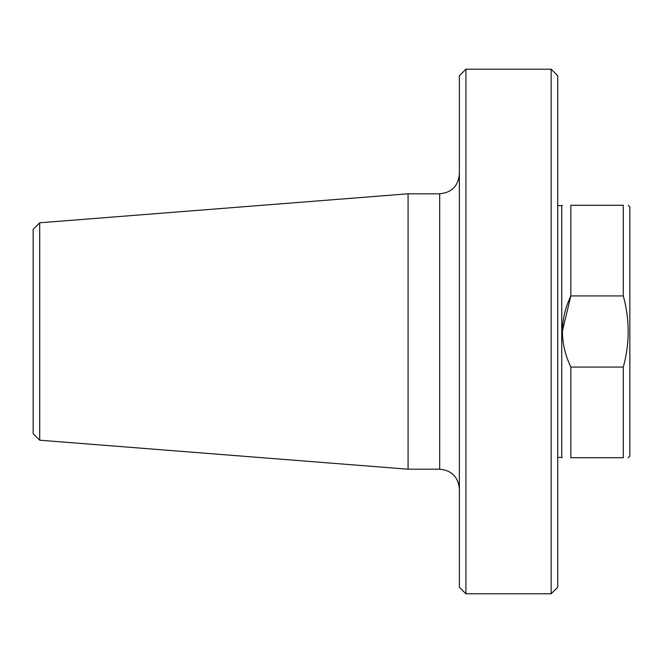 <?xml version="1.0" encoding="UTF-8"?>
<svg xmlns="http://www.w3.org/2000/svg" width="663" height="663" viewBox="0 0 663 663"><rect width="100%" height="100%" fill="white"/><g stroke="black" fill="none" stroke-linecap="round" stroke-linejoin="round"><path stroke-width="0.99" d="M39.705 440.207L33.15 433.652L33.15 229.348L39.705 222.793L408.076 193.803L408.076 469.197L39.705 440.207L39.705 222.793M551.16 593.783L557.724 587.227L557.724 75.773L551.16 69.217L465.923 69.217L465.923 593.783L551.16 593.783L551.16 69.217M465.923 593.783L459.368 587.227L459.368 75.773L465.923 69.217M570.835 205.273C559.63 205.273 559.63 205.273 570.835 205.273L623.295 205.273C629.809 205.273 629.809 205.273 623.295 205.273L623.295 295.922L570.835 295.922L570.835 205.273M557.724 457.395L561.752 457.395L561.752 205.605L557.724 205.605M562.315 331.483L570.835 295.922C559.638 319.674 559.638 343.393 570.835 367.078L623.295 367.078C629.809 343.359 629.809 319.641 623.295 295.922M623.295 367.078L623.295 457.727C629.809 457.727 629.809 457.727 623.295 457.727L570.835 457.727C559.63 457.727 559.63 457.727 570.835 457.727L570.835 367.078M628.209 457.727L629.85 456.086L629.85 206.914L628.209 205.273M408.076 469.197L439.693 469.197L439.693 193.803L408.076 193.803M439.693 469.197C451.644 470.365 458.199 476.921 459.368 488.871M439.693 193.803C451.644 192.635 458.199 186.079 459.368 174.129M561.752 457.395L562.315 457.727M561.752 205.605L562.315 205.273"/></g></svg>
